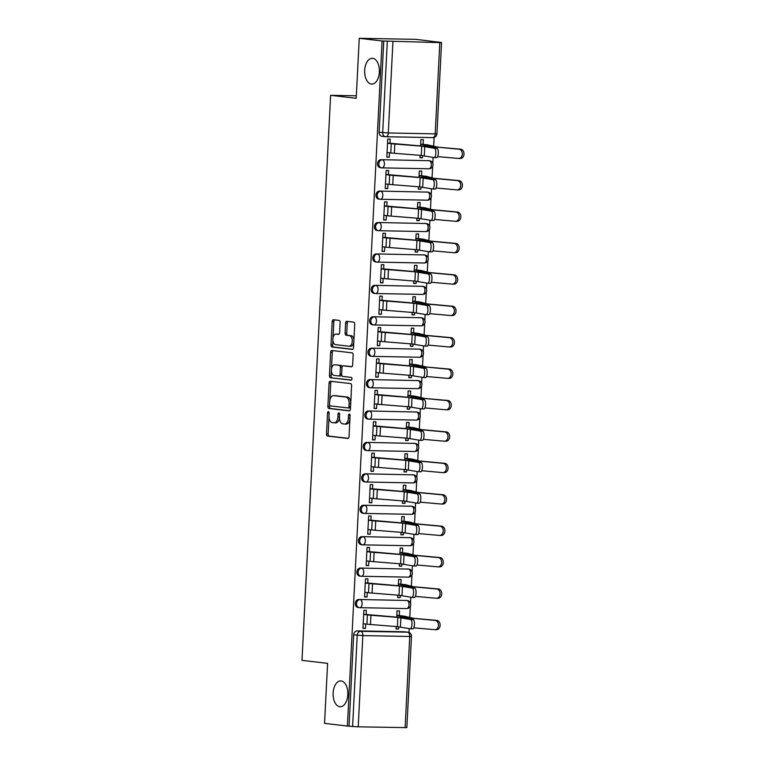 <?xml version="1.0" encoding="UTF-8"?>
<svg xmlns="http://www.w3.org/2000/svg" width="766" height="766" viewBox="0 0 766 766"><rect width="100%" height="100%" fill="white"/><g stroke="black" fill="none" stroke-linecap="round" stroke-linejoin="round"><path stroke-width="1.15" d="M328.413 411.668A1.388 0.795 -88.9 0 0 328.365 411.668A1.388 0.795 -88.9 0 0 327.551 412.96L326.488 433.968A1.982 1.13 -88.9 0 0 327.522 436.074L347.802 438.439A1.982 1.13 -88.9 0 0 347.86 438.449A1.982 1.13 -88.9 0 0 349.028 436.601L350.091 415.593A1.388 0.795 -88.9 0 0 349.373 414.119A1.388 0.795 -88.9 0 0 349.325 414.119A1.388 0.795 -88.9 0 0 348.511 415.411L348.377 418.131A6.339 3.619 -88.9 0 1 344.652 424.048A6.339 3.619 -88.9 0 1 344.451 424.029L342.756 423.837A6.339 3.619 -88.9 0 1 339.472 417.087L339.606 414.368A1.388 0.795 -88.9 0 0 338.888 412.893A1.388 0.795 -88.9 0 0 338.85 412.893A1.388 0.795 -88.9 0 0 338.036 414.186L337.892 416.905A6.339 3.619 -88.9 0 1 334.168 422.822A6.339 3.619 -88.9 0 1 333.966 422.813L332.281 422.612A6.339 3.619 -88.9 0 1 328.997 415.861L329.131 413.142A1.388 0.795 -88.9 0 0 328.413 411.668M371.366 84.078A12.917 7.373 -88.9 0 0 371.778 84.107A12.917 7.373 -88.9 0 0 379.381 71.688A12.917 7.373 -88.9 0 0 372.678 58.302A12.917 7.373 -88.9 0 0 372.266 58.273A12.917 7.373 -88.9 0 0 364.664 70.692A12.917 7.373 -88.9 0 0 371.366 84.078M339.826 706.731A12.917 7.373 -88.9 0 0 340.238 706.75A12.917 7.373 -88.9 0 0 347.841 694.341A12.917 7.373 -88.9 0 0 341.129 680.955A12.917 7.373 -88.9 0 0 340.717 680.926A12.917 7.373 -88.9 0 0 333.114 693.345A12.917 7.373 -88.9 0 0 339.826 706.731M340.123 322.524A1.982 1.13 -88.9 0 0 339.099 320.408L333.411 319.748A1.982 1.13 -88.9 0 0 333.344 319.748A1.982 1.13 -88.9 0 0 332.185 321.596L330.998 344.92A1.982 1.13 -88.9 0 0 332.032 347.027L352.312 349.392A1.982 1.13 -88.9 0 0 352.37 349.401A1.982 1.13 -88.9 0 0 353.538 347.553L354.715 324.229A1.982 1.13 -88.9 0 0 353.691 322.122L346.816 321.318A1.982 1.13 -88.9 0 0 346.759 321.308A1.982 1.13 -88.9 0 0 345.59 323.156L345.083 333.143A1.982 1.13 -88.9 0 0 346.108 335.249L349.516 335.652A5.305 3.026 -88.9 0 1 352.274 341.138A5.305 3.026 -88.9 0 1 349.152 346.232A5.305 3.026 -88.9 0 1 348.98 346.222L335.632 344.662A5.305 3.026 -88.9 0 1 332.884 339.175A5.305 3.026 -88.9 0 1 335.996 334.072A5.305 3.026 -88.9 0 1 336.169 334.091L338.39 334.349A1.982 1.13 -88.9 0 0 338.457 334.349A1.982 1.13 -88.9 0 0 339.625 332.501L340.123 322.524M347.391 726.044L324.554 723.372L327.589 663.366L301.995 660.369L330.615 95.319L356.209 98.307L359.254 38.3L382.1 40.971L347.391 726.044L352.609 726.494L357.224 635.273A4.041 3.313 -83.3 0 1 360.748 631.308L407.646 632.18A4.041 3.313 -83.3 0 1 407.905 632.199L404.352 631.787A4.041 3.313 96.7 0 0 404.084 631.768L407.646 632.18A4.041 2.308 -88.9 0 1 409.733 636.479L362.835 635.598L358.22 726.819L352.609 726.494M330.299 381.219A1.982 1.13 -88.9 0 0 330.232 381.219A1.982 1.13 -88.9 0 0 329.074 383.067L327.886 406.392A1.982 1.13 -88.9 0 0 328.911 408.498L349.191 410.873A1.982 1.13 -88.9 0 0 349.258 410.873A1.982 1.13 -88.9 0 0 350.426 409.025L351.604 385.7A1.982 1.13 -88.9 0 0 350.579 383.594L330.299 381.219M329.447 375.656L330.625 352.331A1.982 1.13 -88.9 0 1 331.793 350.483A1.982 1.13 -88.9 0 1 331.85 350.483L352.13 352.858A1.982 1.13 -88.9 0 1 353.164 354.964L352.657 364.942A1.982 1.13 -88.9 0 1 351.489 366.79A1.982 1.13 -88.9 0 1 351.431 366.79L343.206 365.832A1.982 1.13 -88.9 0 0 343.139 365.822A1.982 1.13 -88.9 0 0 341.981 367.67L341.646 374.296A1.982 1.13 -88.9 0 0 342.67 376.403L351.23 377.408A1.388 0.795 -88.9 0 1 351.948 378.844A1.388 0.795 -88.9 0 1 351.134 380.175A1.388 0.795 -88.9 0 1 351.087 380.175L330.472 377.762A1.982 1.13 -88.9 0 1 329.447 375.656L331.103 375.685L331.372 370.304M359.254 38.3L416.091 39.363L438.928 42.197M409.025 632.496L409.226 628.589M409.781 617.626L410.346 606.327M410.519 603.101L410.815 597.183M411.371 586.21L411.945 574.912M412.108 571.695L412.405 565.768M412.96 554.795L413.535 543.496M413.697 540.279L413.994 534.352M414.55 523.389L415.124 512.081M415.287 508.863L415.584 502.936M416.139 491.973L416.714 480.665M416.876 477.448L417.183 471.521M417.738 460.558L418.303 449.249M418.475 446.032L418.772 440.105M419.328 429.142L419.902 417.834M420.065 414.617L420.362 408.69M420.917 397.726L421.491 386.418M421.654 383.201L421.951 377.274M422.506 366.311L423.081 355.012M423.244 351.785L423.541 345.868M424.096 334.895L424.67 323.597M424.833 320.38L425.14 314.453M425.695 303.489L426.26 292.181M426.432 288.964L426.729 283.037M427.284 272.074L427.859 260.766M428.022 257.548L428.318 251.621M428.874 240.658L429.448 229.35M429.611 226.133L429.908 220.206M430.463 209.242L431.038 197.934M431.201 194.717L431.497 188.79M432.053 177.827L432.627 166.519M432.79 163.302L433.096 157.375M433.652 146.411L434.102 137.43M382.1 40.971L439.818 42.628L441.551 42.561L438.937 42.034M349.047 726.072L353.672 634.851A4.041 3.313 -83.3 0 1 357.186 630.887L404.084 631.768M405.118 727.7L409.733 636.479L411.476 636.412L406.851 727.633L358.22 726.819M399.268 615.567L399.498 610.923L397.018 610.875L396.702 617.157M366.148 614.543L366.359 610.301L363.869 610.253L362.96 628.379L365.439 628.426L362.969 628.13M367.737 583.127L367.948 578.885L365.468 578.837L364.549 596.963L367.029 597.011L364.559 596.714M397.813 595.153L397.688 597.585L400.178 597.624L397.698 597.336M400.857 584.152L401.097 579.508L398.607 579.46L398.291 585.741M369.327 551.712L369.538 547.47L367.058 547.422L366.138 565.547L368.628 565.595L366.148 565.308M399.402 563.738L399.278 566.17L401.767 566.218L399.297 565.921M402.447 552.736L402.686 548.092L400.197 548.044L399.881 554.325M370.916 520.296L371.137 516.054L368.647 516.006L367.728 534.132L370.217 534.18L367.737 533.892M400.991 532.322L400.877 534.754L403.356 534.802L400.886 534.515M404.036 521.32L404.276 516.677L401.786 516.629L401.47 522.919M372.506 488.89L372.726 484.639L370.237 484.591L369.317 502.716L371.807 502.764L369.336 502.477M402.59 500.907L402.466 503.339L404.946 503.386L402.476 503.099M405.635 489.905L405.865 485.261L403.385 485.213L403.06 491.504M374.105 457.474L374.315 453.223L371.826 453.185L370.916 471.301L373.396 471.349L370.926 471.061M404.18 469.491L404.055 471.923L406.545 471.971L404.065 471.684M407.225 458.499L407.455 453.845L404.975 453.798L404.659 460.088M375.694 426.059L375.905 421.807L373.425 421.769L372.506 439.885L374.986 439.933L372.515 439.646M405.769 438.075L405.645 440.507L408.134 440.555L405.654 440.268M408.814 427.083L409.054 422.43L406.564 422.382L406.248 428.673M377.284 394.643L377.494 390.401L375.014 390.354L374.095 408.479L376.585 408.517L374.105 408.23M407.359 406.66L407.234 409.092L409.724 409.14L407.253 408.853M410.404 395.668L410.643 391.014L408.154 390.976L407.838 397.257M378.873 363.228L379.093 358.986L376.604 358.938L375.685 377.064L378.174 377.111L375.694 376.815M408.948 375.254L408.833 377.676L411.313 377.724L408.843 377.437M411.993 364.252L412.232 359.608L409.743 359.56L409.427 365.842M380.463 331.812L380.683 327.57L378.193 327.522L377.274 345.648L379.764 345.696L377.293 345.399M410.547 343.838L410.423 346.27L412.903 346.309L410.432 346.021M413.592 332.837L413.822 328.193L411.342 328.145L411.016 334.426M382.062 300.396L382.272 296.155L379.783 296.107L378.873 314.232L381.353 314.28L378.883 313.993M412.137 312.423L412.012 314.855L414.502 314.903L412.022 314.606M415.182 301.421L415.411 296.777L412.931 296.729L412.615 303.01M383.651 268.981L383.862 264.739L381.382 264.691L380.463 282.817L382.943 282.865L380.472 282.577M413.726 281.007L413.602 283.439L416.091 283.487L413.611 283.2M416.771 270.005L417.01 265.362L414.521 265.314L414.205 271.604M385.241 237.575L385.451 233.324L382.971 233.276L382.052 251.401L384.542 251.449L382.062 251.162M415.316 249.592L415.191 252.024L417.681 252.071L415.21 251.784M418.36 238.59L418.6 233.946L416.11 233.898L415.794 240.189M386.83 206.159L387.05 201.908L384.561 201.87L383.642 219.986L386.131 220.034L383.651 219.746M416.905 218.176L416.79 220.608L419.27 220.656L416.8 220.369M419.95 207.184L420.189 202.53L417.7 202.483L417.384 208.773M388.419 174.744L388.64 170.502L386.15 170.454L385.231 188.57L387.72 188.618L385.25 188.331M418.504 186.76L418.38 189.192L420.86 189.24L418.389 188.953M421.549 175.768L421.779 171.115L419.299 171.067L418.973 177.358M390.018 143.328L390.229 139.086L387.74 139.039L386.83 157.164L389.31 157.202L386.84 156.915M420.094 155.345L419.969 157.777L422.459 157.825L419.979 157.537M380.654 167.725A4.041 3.313 96.7 0 1 380.386 167.706A4.041 3.313 96.7 0 1 377.552 163.474A4.041 3.313 96.7 0 1 381.056 159.673L429.219 160.697A4.041 3.313 -83.3 0 1 429.487 160.716L428.223 160.573A4.041 3.313 96.7 0 0 427.955 160.554M379.055 199.141A4.041 3.313 96.7 0 1 378.797 199.122A4.041 3.313 96.7 0 1 375.962 194.89A4.041 3.313 96.7 0 1 379.467 191.088L427.629 192.113A4.041 3.313 -83.3 0 1 427.888 192.132L426.633 191.979A4.041 3.313 96.7 0 0 426.365 191.969M377.466 230.556A4.041 3.313 96.7 0 1 377.207 230.537A4.041 3.313 96.7 0 1 374.373 226.305A4.041 3.313 96.7 0 1 377.877 222.504L426.04 223.528A4.041 3.313 -83.3 0 1 426.298 223.548L425.034 223.394A4.041 3.313 96.7 0 0 424.776 223.375M375.876 261.972A4.041 3.313 96.7 0 1 375.608 261.953A4.041 3.313 96.7 0 1 372.774 257.721A4.041 3.313 96.7 0 1 376.288 253.919L424.441 254.944A4.041 3.313 -83.3 0 1 424.709 254.963L423.445 254.81A4.041 3.313 96.7 0 0 423.186 254.791M374.287 293.388A4.041 3.313 96.7 0 1 374.019 293.368A4.041 3.313 96.7 0 1 371.184 289.136A4.041 3.313 96.7 0 1 374.689 285.325L422.851 286.36A4.041 3.313 -83.3 0 1 423.119 286.369L421.855 286.225A4.041 3.313 96.7 0 0 421.587 286.206M372.697 324.803A4.041 3.313 96.7 0 1 372.429 324.784A4.041 3.313 96.7 0 1 369.595 320.552A4.041 3.313 96.7 0 1 373.099 316.741L421.262 317.766A4.041 3.313 -83.3 0 1 421.53 317.785L420.266 317.641A4.041 3.313 96.7 0 0 419.998 317.622M371.098 356.209A4.041 3.313 96.7 0 1 370.84 356.2A4.041 3.313 96.7 0 1 368.006 351.967A4.041 3.313 96.7 0 1 371.51 348.157L419.672 349.181A4.041 3.313 -83.3 0 1 419.931 349.2L418.676 349.057A4.041 3.313 96.7 0 0 418.408 349.037M369.509 387.625A4.041 3.313 96.7 0 1 369.25 387.606A4.041 3.313 96.7 0 1 366.416 383.373A4.041 3.313 96.7 0 1 369.921 379.572L418.083 380.597A4.041 3.313 -83.3 0 1 418.341 380.616L417.077 380.472A4.041 3.313 96.7 0 0 416.819 380.453M367.919 419.04A4.041 3.313 96.7 0 1 367.651 419.021A4.041 3.313 96.7 0 1 364.817 414.789A4.041 3.313 96.7 0 1 368.331 410.988L416.484 412.012A4.041 3.313 -83.3 0 1 416.752 412.031L415.488 411.888A4.041 3.313 96.7 0 0 415.229 411.869M366.33 450.456A4.041 3.313 96.7 0 1 366.062 450.437A4.041 3.313 96.7 0 1 363.228 446.205A4.041 3.313 96.7 0 1 366.732 442.403L414.894 443.428A4.041 3.313 -83.3 0 1 415.162 443.447L413.899 443.294A4.041 3.313 96.7 0 0 413.63 443.284M364.74 481.871A4.041 3.313 96.7 0 1 364.472 481.852A4.041 3.313 96.7 0 1 361.638 477.62A4.041 3.313 96.7 0 1 365.143 473.819L413.305 474.843A4.041 3.313 -83.3 0 1 413.573 474.863L412.309 474.709A4.041 3.313 96.7 0 0 412.041 474.69M363.141 513.287A4.041 3.313 96.7 0 1 362.883 513.268A4.041 3.313 96.7 0 1 360.049 509.036A4.041 3.313 96.7 0 1 363.553 505.234L411.715 506.259A4.041 3.313 -83.3 0 1 411.974 506.278L410.72 506.125A4.041 3.313 96.7 0 0 410.452 506.106M361.552 544.703A4.041 3.313 96.7 0 1 361.293 544.683A4.041 3.313 96.7 0 1 358.459 540.451A4.041 3.313 96.7 0 1 361.964 536.64L410.126 537.675A4.041 3.313 -83.3 0 1 410.385 537.684L409.121 537.54A4.041 3.313 96.7 0 0 408.862 537.521M359.963 576.118A4.041 3.313 96.7 0 1 359.694 576.099A4.041 3.313 96.7 0 1 356.86 571.867A4.041 3.313 96.7 0 1 360.374 568.056L408.527 569.081A4.041 3.313 -83.3 0 1 408.795 569.1L407.531 568.956A4.041 3.313 96.7 0 0 407.273 568.937M358.373 607.524A4.041 3.313 96.7 0 1 358.105 607.515A4.041 3.313 96.7 0 1 355.271 603.273A4.041 3.313 96.7 0 1 358.775 599.472L406.938 600.496A4.041 3.313 -83.3 0 1 407.206 600.515L405.942 600.372A4.041 3.313 96.7 0 0 405.674 600.352M330.615 95.319L356.343 95.798M396.223 626.559L396.099 628.991L398.588 629.039L396.108 628.752M422.459 157.825L422.573 155.555M423.138 144.353L423.368 139.699L420.888 139.661L420.572 145.942M398.588 629.039L398.703 626.77M400.178 597.624L400.292 595.354M401.767 566.218L401.882 563.948M403.356 534.802L403.471 532.533M404.946 503.386L405.061 501.117M406.545 471.971L406.66 469.702M408.134 440.555L408.249 438.286M409.724 409.14L409.839 406.87M411.313 377.724L411.428 375.455M412.903 346.309L413.018 344.039M414.502 314.903L414.617 312.633M416.091 283.487L416.206 281.218M417.681 252.071L417.796 249.802M419.27 220.656L419.385 218.387M420.86 189.24L420.974 186.971M365.439 628.426L365.66 624.012M383.756 41L379.132 132.221A4.041 3.313 96.7 0 0 381.975 136.291A4.041 3.313 96.7 0 0 382.244 136.31M367.029 597.011L367.259 592.606M368.628 565.595L368.848 561.191M370.217 534.18L370.438 529.775M371.807 502.764L372.027 498.36M373.396 471.349L373.616 466.944M374.986 439.933L375.216 435.528M376.585 408.517L376.805 404.113M378.174 377.111L378.394 372.697M379.764 345.696L379.984 341.291M381.353 314.28L381.573 309.876M382.943 282.865L383.172 278.46M384.542 251.449L384.762 247.045M386.131 220.034L386.351 215.629M387.72 188.618L387.941 184.213M389.31 157.202L389.53 152.798M335.623 422.842A6.339 3.619 -88.9 0 0 335.824 422.851A6.339 3.619 -88.9 0 0 339.462 417.901M346.108 424.067A6.339 3.619 -88.9 0 0 346.309 424.077A6.339 3.619 -88.9 0 0 349.899 419.404M329.007 417.125L328.145 433.996A1.982 1.13 -88.9 0 0 329.179 436.103L348.252 438.334M329.619 404.984L329.543 406.42A1.982 1.13 -88.9 0 0 330.567 408.527L349.65 410.758M331.496 381.363A1.982 1.13 -88.9 0 0 330.73 383.096L329.859 400.283M329.572 404.4A1.388 0.795 -88.9 0 0 330.29 405.875L348.099 407.952A1.388 0.795 -88.9 0 0 348.137 407.962A1.388 0.795 -88.9 0 0 348.951 406.669L349.105 403.797A6.339 3.619 -88.9 0 0 345.811 397.056L333.65 395.629A6.339 3.619 -88.9 0 0 333.449 395.62A6.339 3.619 -88.9 0 0 329.725 401.537L329.572 404.4M348.185 407.962L349.756 407.991A1.388 0.795 -88.9 0 0 349.794 407.991A1.388 0.795 -88.9 0 0 350.512 407.263M350.751 402.571A6.339 3.619 -88.9 0 0 347.477 397.085L345.811 397.056M334.895 395.649A6.339 3.619 -88.9 0 1 335.106 395.649A6.339 3.619 -88.9 0 1 335.307 395.658L347.477 397.085M331.429 369.241L332.281 352.36L330.625 352.331M333.057 350.627A1.982 1.13 -88.9 0 0 332.281 352.36M351.881 366.684L344.863 365.861A1.982 1.13 -88.9 0 0 344.796 365.851A1.982 1.13 -88.9 0 0 344.738 365.861M351.47 380.051L330.472 377.762M334.665 364.827A5.305 3.026 -88.9 0 0 334.503 364.817A5.305 3.026 -88.9 0 0 331.381 369.911A5.305 3.026 -88.9 0 0 334.129 375.407L338.84 375.953A1.982 1.13 -88.9 0 0 338.898 375.962A1.982 1.13 -88.9 0 0 340.066 374.114L340.401 367.489A1.982 1.13 -88.9 0 0 339.376 365.382L336.322 364.865A5.305 3.026 -88.9 0 0 336.159 364.846A5.305 3.026 -88.9 0 0 335.987 364.855M338.965 375.962L340.497 375.991A1.982 1.13 -88.9 0 0 340.554 375.991A1.982 1.13 -88.9 0 0 341.646 374.708M342.057 367.115A1.982 1.13 -88.9 0 0 341.033 365.411L339.376 365.382M336.322 364.865L341.033 365.411M331.103 375.685A1.982 1.13 -88.9 0 0 332.128 377.791M337.49 334.11A5.305 3.026 -88.9 0 1 337.662 334.11A5.305 3.026 -88.9 0 1 337.825 334.12L338.85 334.235M350.646 346.251A5.305 3.026 -88.9 0 0 350.809 346.27A5.305 3.026 -88.9 0 0 353.796 342.459M353.911 340.161A5.305 3.026 -88.9 0 0 351.182 335.68L349.516 335.652M348.023 321.452A1.982 1.13 -88.9 0 0 347.247 323.195L346.739 333.172A1.982 1.13 -88.9 0 0 347.774 335.278L351.182 335.68M332.904 340.181L332.655 344.949A1.982 1.13 -88.9 0 0 333.689 347.055L352.762 349.286M334.618 319.891A1.982 1.13 -88.9 0 0 333.842 321.624L333.019 337.883M396.798 615.28L402.657 615.96A12.716 0.584 -177.1 0 1 404.63 616.276L413.899 618.373L436.802 620.403A4.644 3.571 89.7 0 1 440.134 625.19A4.644 3.571 89.7 0 1 436.591 629.681A4.644 3.571 89.7 0 1 436.333 629.671M413.793 627.823L434.657 629.671A4.644 3.571 -90.3 0 0 434.916 629.69A4.644 3.571 -90.3 0 0 438.458 625.19A4.644 3.571 -90.3 0 0 435.126 620.412L436.802 620.403M396.778 615.491L408.824 617.951L435.126 620.412M363.189 623.725L366.914 624.166A12.716 0.584 2.9 0 0 370.485 624.501L397.401 626.655L410.222 628.771A4.644 1.532 -88 0 0 410.298 628.781A4.644 1.532 -88 0 0 411.984 624.309A4.644 1.532 -88 0 0 410.691 619.512L413.161 619.598A4.644 1.532 92 0 1 414.463 624.395A4.644 1.532 92 0 1 412.769 628.867A4.644 1.532 92 0 1 412.692 628.857L410.365 628.781M363.668 614.255L399.287 617.367L413.161 619.598M363.659 614.466L367.383 614.897A12.716 0.584 2.9 0 0 370.955 615.242L397.87 617.396L410.691 619.512M398.387 583.864L404.247 584.544A12.716 0.584 -177.1 0 1 406.229 584.86L412.979 586.641L438.391 588.987A4.644 3.571 89.7 0 1 441.723 593.774A4.644 3.571 89.7 0 1 438.181 598.265A4.644 3.571 89.7 0 1 437.922 598.256M415.383 596.408L436.247 598.265A4.644 3.571 -90.3 0 0 436.505 598.275A4.644 3.571 -90.3 0 0 440.048 593.774A4.644 3.571 -90.3 0 0 436.716 588.997L438.391 588.987M398.377 584.075L410.413 586.536L436.716 588.997M399.976 552.449L405.846 553.138A12.716 0.584 -177.1 0 1 407.818 553.445L414.569 555.226L439.981 557.571A4.644 3.571 89.7 0 1 443.322 562.359A4.644 3.571 89.7 0 1 439.77 566.85A4.644 3.571 89.7 0 1 439.512 566.84M416.972 564.992L437.836 566.85A4.644 3.571 -90.3 0 0 438.095 566.859A4.644 3.571 -90.3 0 0 441.647 562.368A4.644 3.571 -90.3 0 0 438.305 557.581L439.981 557.571M399.967 552.659L412.003 555.12L438.305 557.581M364.779 592.31L368.503 592.75A12.716 0.584 2.9 0 0 372.075 593.085L399 595.249L411.811 597.365A4.644 1.532 -88 0 0 411.888 597.365A4.644 1.532 -88 0 0 413.573 592.894A4.644 1.532 -88 0 0 412.28 588.097L414.751 588.183A4.644 1.532 92 0 1 416.053 592.98A4.644 1.532 92 0 1 414.358 597.451A4.644 1.532 92 0 1 414.282 597.451L411.964 597.365M365.258 582.84L400.886 585.952L414.751 588.183M365.248 583.05L368.973 583.481A12.716 0.584 2.9 0 0 372.544 583.826L399.469 585.98L412.28 588.097M366.378 560.904L370.093 561.334A12.716 0.584 2.9 0 0 373.664 561.67L400.589 563.833L413.401 565.95A4.644 1.532 -88 0 0 413.477 565.959A4.644 1.532 -88 0 0 415.172 561.478A4.644 1.532 -88 0 0 413.87 556.681L416.35 556.767A4.644 1.532 92 0 1 417.642 561.564A4.644 1.532 92 0 1 415.948 566.036A4.644 1.532 92 0 1 415.881 566.036L413.554 565.95M366.857 551.424L402.476 554.536L416.35 556.767M366.847 551.635L370.562 552.075A12.716 0.584 2.9 0 0 374.134 552.41L401.058 554.565L413.87 556.681M401.566 521.033L407.435 521.723A12.716 0.584 -177.1 0 1 409.408 522.029L416.158 523.81L441.58 526.165A4.644 3.571 89.7 0 1 444.912 530.943A4.644 3.571 89.7 0 1 441.36 535.434A4.644 3.571 89.7 0 1 441.111 535.424M418.562 533.576L439.435 535.434A4.644 3.571 -90.3 0 0 439.684 535.444A4.644 3.571 -90.3 0 0 443.236 530.953A4.644 3.571 -90.3 0 0 439.904 526.165L441.58 526.165M401.556 521.244L413.592 523.705L439.904 526.165M403.155 489.618L409.025 490.307A12.716 0.584 -177.1 0 1 410.997 490.613L417.748 492.394L443.169 494.75A4.644 3.571 89.7 0 1 446.501 499.528A4.644 3.571 89.7 0 1 442.959 504.018A4.644 3.571 89.7 0 1 442.7 504.009M420.161 502.161L441.025 504.018A4.644 3.571 -90.3 0 0 441.273 504.028A4.644 3.571 -90.3 0 0 444.826 499.537A4.644 3.571 -90.3 0 0 441.494 494.75L443.169 494.75M403.146 489.828L415.191 492.289L441.494 494.75M404.754 458.202L410.614 458.891A12.716 0.584 -177.1 0 1 412.587 459.198L419.337 460.979L444.759 463.334A4.644 3.571 89.7 0 1 448.091 468.112A4.644 3.571 89.7 0 1 444.548 472.603A4.644 3.571 89.7 0 1 444.29 472.593M421.75 470.745L442.614 472.603A4.644 3.571 -90.3 0 0 442.872 472.612A4.644 3.571 -90.3 0 0 446.415 468.122A4.644 3.571 -90.3 0 0 443.083 463.344L444.759 463.334M404.735 458.413L416.781 460.873L443.083 463.344M367.967 529.488L371.692 529.919A12.716 0.584 2.9 0 0 375.254 530.264L402.179 532.418L414.99 534.534A4.644 1.532 -88 0 0 415.067 534.544A4.644 1.532 -88 0 0 416.761 530.062A4.644 1.532 -88 0 0 415.459 525.265L417.939 525.352A4.644 1.532 92 0 1 419.232 530.149A4.644 1.532 92 0 1 417.547 534.63A4.644 1.532 92 0 1 417.47 534.62L415.143 534.534M368.446 520.009L404.065 523.121L417.939 525.352M368.436 520.219L372.161 520.66A12.716 0.584 2.9 0 0 375.723 520.995L402.648 523.149L415.459 525.265M369.557 498.072L373.281 498.503A12.716 0.584 2.9 0 0 376.853 498.848L403.768 501.002L416.589 503.118A4.644 1.532 -88 0 0 416.656 503.128A4.644 1.532 -88 0 0 418.351 498.656A4.644 1.532 -88 0 0 417.058 493.859L419.529 493.936A4.644 1.532 92 0 1 420.821 498.733A4.644 1.532 92 0 1 419.136 503.214A4.644 1.532 92 0 1 419.059 503.205L416.733 503.118M370.035 488.593L405.654 491.705L419.529 493.936M370.026 488.804L373.751 489.244A12.716 0.584 2.9 0 0 377.322 489.579L404.237 491.734L417.058 493.859M371.146 466.657L374.871 467.088A12.716 0.584 2.9 0 0 378.442 467.432L405.358 469.587L418.179 471.703A4.644 1.532 -88 0 0 418.255 471.712A4.644 1.532 -88 0 0 419.94 467.241A4.644 1.532 -88 0 0 418.648 462.444L421.118 462.53A4.644 1.532 92 0 1 422.42 467.327A4.644 1.532 92 0 1 420.726 471.799A4.644 1.532 92 0 1 420.649 471.789L418.322 471.712M371.625 457.187L407.244 460.289L421.118 462.53M371.615 457.388L375.34 457.829A12.716 0.584 2.9 0 0 378.911 458.164L405.827 460.328L418.648 462.444M406.344 426.796L412.204 427.476A12.716 0.584 -177.1 0 1 414.186 427.782L420.936 429.563L446.348 431.919A4.644 3.571 89.7 0 1 449.69 436.697A4.644 3.571 89.7 0 1 446.138 441.187A4.644 3.571 89.7 0 1 445.879 441.178M423.339 439.339L444.203 441.187A4.644 3.571 -90.3 0 0 444.462 441.197A4.644 3.571 -90.3 0 0 448.005 436.706A4.644 3.571 -90.3 0 0 444.673 431.928L446.348 431.919M406.334 426.997L418.37 429.458L444.673 431.928M372.736 435.241L376.46 435.672A12.716 0.584 2.9 0 0 380.032 436.017L406.957 438.171L419.768 440.287A4.644 1.532 -88 0 0 419.845 440.297A4.644 1.532 -88 0 0 421.53 435.825A4.644 1.532 -88 0 0 420.237 431.028L422.708 431.114A4.644 1.532 92 0 1 424.01 435.911A4.644 1.532 92 0 1 422.315 440.383A4.644 1.532 92 0 1 422.238 440.373L419.921 440.297M373.214 425.772L408.843 428.883L422.708 431.114M373.205 425.982L376.929 426.413A12.716 0.584 2.9 0 0 380.501 426.748L407.426 428.912L420.237 431.028M407.933 395.38L413.803 396.06A12.716 0.584 -177.1 0 1 415.775 396.376L425.044 398.473L447.947 400.503A4.644 3.571 89.7 0 1 451.279 405.281A4.644 3.571 89.7 0 1 447.727 409.781A4.644 3.571 89.7 0 1 447.468 409.762M424.929 407.924L445.793 409.772A4.644 3.571 -90.3 0 0 446.051 409.781A4.644 3.571 -90.3 0 0 449.604 405.291A4.644 3.571 -90.3 0 0 446.262 400.513L447.947 400.503M407.924 395.591L419.96 398.042L446.262 400.513M374.335 403.826L378.05 404.266A12.716 0.584 2.9 0 0 381.621 404.601L408.546 406.756L421.357 408.872A4.644 1.532 -88 0 0 421.434 408.881A4.644 1.532 -88 0 0 423.129 404.41A4.644 1.532 -88 0 0 421.827 399.613L424.307 399.699A4.644 1.532 92 0 1 425.599 404.496A4.644 1.532 92 0 1 423.904 408.967A4.644 1.532 92 0 1 423.837 408.958L421.511 408.881M374.813 394.356L410.432 397.468L424.307 399.699M374.804 394.567L378.519 394.997A12.716 0.584 2.9 0 0 382.09 395.342L409.015 397.497L421.827 399.613M409.523 363.965L415.392 364.645A12.716 0.584 -177.1 0 1 417.365 364.961L426.633 367.058L449.537 369.088A4.644 3.571 89.7 0 1 452.869 373.875A4.644 3.571 89.7 0 1 449.316 378.366A4.644 3.571 89.7 0 1 449.067 378.356M426.518 376.508L447.392 378.356A4.644 3.571 -90.3 0 0 447.641 378.375A4.644 3.571 -90.3 0 0 451.193 373.875A4.644 3.571 -90.3 0 0 447.861 369.097L449.537 369.088M409.513 364.176L421.549 366.636L447.861 369.097M375.924 372.41L379.649 372.851A12.716 0.584 2.9 0 0 383.211 373.186L410.136 375.34L422.947 377.456A4.644 1.532 -88 0 0 423.024 377.466A4.644 1.532 -88 0 0 424.718 372.994A4.644 1.532 -88 0 0 423.416 368.197L425.896 368.283A4.644 1.532 92 0 1 427.189 373.08A4.644 1.532 92 0 1 425.503 377.552A4.644 1.532 92 0 1 425.427 377.542L423.1 377.466M376.403 362.94L412.022 366.052L425.896 368.283M376.393 363.151L380.118 363.582A12.716 0.584 2.9 0 0 383.68 363.927L410.605 366.081L423.416 368.197M411.112 332.549L416.982 333.239A12.716 0.584 -177.1 0 1 418.954 333.545L425.705 335.326L451.126 337.672A4.644 3.571 89.7 0 1 454.458 342.459A4.644 3.571 89.7 0 1 450.915 346.95A4.644 3.571 89.7 0 1 450.657 346.941M428.117 345.093L448.981 346.95A4.644 3.571 -90.3 0 0 449.23 346.96A4.644 3.571 -90.3 0 0 452.783 342.469A4.644 3.571 -90.3 0 0 449.45 337.682L451.126 337.672M411.103 332.76L423.148 335.221L449.45 337.682M377.514 340.994L381.238 341.435A12.716 0.584 2.9 0 0 384.81 341.77L411.725 343.934L424.546 346.05A4.644 1.532 -88 0 0 424.613 346.05A4.644 1.532 -88 0 0 426.308 341.579A4.644 1.532 -88 0 0 425.015 336.781L427.485 336.868A4.644 1.532 92 0 1 428.778 341.665A4.644 1.532 92 0 1 427.093 346.136A4.644 1.532 92 0 1 427.016 346.136L424.69 346.05M377.992 331.525L413.611 334.637L427.485 336.868M377.983 331.735L381.707 332.166A12.716 0.584 2.9 0 0 385.279 332.511L412.194 334.665L425.015 336.781M412.711 301.134L418.571 301.823A12.716 0.584 -177.1 0 1 420.544 302.13L427.294 303.91L452.716 306.256A4.644 3.571 89.7 0 1 456.048 311.044A4.644 3.571 89.7 0 1 452.505 315.535A4.644 3.571 89.7 0 1 452.246 315.525M429.707 313.677L450.571 315.535A4.644 3.571 -90.3 0 0 450.829 315.544A4.644 3.571 -90.3 0 0 454.372 311.053A4.644 3.571 -90.3 0 0 451.04 306.266L452.716 306.256M412.692 301.344L424.737 303.805L451.04 306.266M379.103 309.588L382.828 310.019A12.716 0.584 2.9 0 0 386.399 310.354L413.314 312.518L426.135 314.635A4.644 1.532 -88 0 0 426.212 314.644A4.644 1.532 -88 0 0 427.897 310.163A4.644 1.532 -88 0 0 426.605 305.366L429.075 305.452A4.644 1.532 92 0 1 430.377 310.249A4.644 1.532 92 0 1 428.682 314.721A4.644 1.532 92 0 1 428.606 314.721L426.279 314.635M379.582 300.109L415.201 303.221L429.075 305.452M379.572 300.32L383.297 300.76A12.716 0.584 2.9 0 0 386.868 301.095L413.784 303.25L426.605 305.366M414.301 269.718L420.161 270.408A12.716 0.584 -177.1 0 1 422.143 270.714L428.893 272.495L454.305 274.85A4.644 3.571 89.7 0 1 457.647 279.628A4.644 3.571 89.7 0 1 454.094 284.119A4.644 3.571 89.7 0 1 453.836 284.109M431.296 282.261L452.16 284.119A4.644 3.571 -90.3 0 0 452.419 284.129A4.644 3.571 -90.3 0 0 455.962 279.638A4.644 3.571 -90.3 0 0 452.629 274.85L454.305 274.85M414.291 269.929L426.327 272.39L452.629 274.85M380.692 278.173L384.417 278.604A12.716 0.584 2.9 0 0 387.989 278.948L414.913 281.103L427.725 283.219A4.644 1.532 -88 0 0 427.801 283.228A4.644 1.532 -88 0 0 429.487 278.747A4.644 1.532 -88 0 0 428.194 273.95L430.664 274.036A4.644 1.532 92 0 1 431.967 278.834A4.644 1.532 92 0 1 430.272 283.315A4.644 1.532 92 0 1 430.195 283.305L427.878 283.219M381.171 268.694L416.8 271.806L430.664 274.036M381.162 268.904L384.886 269.345A12.716 0.584 2.9 0 0 388.458 269.68L415.383 271.834L428.194 273.95M415.89 238.303L421.76 238.992A12.716 0.584 -177.1 0 1 423.732 239.298L430.482 241.079L455.904 243.435A4.644 3.571 89.7 0 1 459.236 248.213A4.644 3.571 89.7 0 1 455.684 252.703A4.644 3.571 89.7 0 1 455.435 252.694M432.886 250.846L453.75 252.703A4.644 3.571 -90.3 0 0 454.008 252.713A4.644 3.571 -90.3 0 0 457.561 248.222A4.644 3.571 -90.3 0 0 454.219 243.444L455.904 243.435M415.881 238.513L427.916 240.974L454.219 243.444M382.291 246.757L386.007 247.188A12.716 0.584 2.9 0 0 389.578 247.533L416.503 249.687L429.314 251.803A4.644 1.532 -88 0 0 429.391 251.813A4.644 1.532 -88 0 0 431.086 247.341A4.644 1.532 -88 0 0 429.783 242.544L432.263 242.621A4.644 1.532 92 0 1 433.556 247.418A4.644 1.532 92 0 1 431.861 251.899A4.644 1.532 92 0 1 431.794 251.89L429.467 251.813M382.77 237.278L418.389 240.39L432.263 242.621M382.761 237.489L386.476 237.929A12.716 0.584 2.9 0 0 390.047 238.264L416.972 240.419L429.783 242.544M417.48 206.887L423.349 207.576A12.716 0.584 -177.1 0 1 425.322 207.883L432.072 209.664L457.494 212.019A4.644 3.571 89.7 0 1 460.826 216.797A4.644 3.571 89.7 0 1 457.273 221.288A4.644 3.571 89.7 0 1 457.024 221.278M434.475 219.44L455.349 221.288A4.644 3.571 -90.3 0 0 455.598 221.297A4.644 3.571 -90.3 0 0 459.15 216.807A4.644 3.571 -90.3 0 0 455.818 212.029L457.494 212.019M417.47 207.098L429.506 209.558L455.818 212.029M383.881 215.342L387.606 215.773A12.716 0.584 2.9 0 0 391.167 216.117L418.092 218.272L430.904 220.388A4.644 1.532 -88 0 0 430.98 220.397A4.644 1.532 -88 0 0 432.675 215.926A4.644 1.532 -88 0 0 431.373 211.129L433.853 211.215A4.644 1.532 92 0 1 435.145 216.012A4.644 1.532 92 0 1 433.46 220.484A4.644 1.532 92 0 1 433.384 220.474L431.057 220.397M384.36 205.872L419.979 208.984L433.853 211.215M384.35 206.073L388.075 206.514A12.716 0.584 2.9 0 0 391.637 206.849L418.562 209.013L431.373 211.129M419.069 175.481L424.939 176.161A12.716 0.584 -177.1 0 1 426.911 176.467L433.661 178.248L459.083 180.604A4.644 3.571 89.7 0 1 462.415 185.382A4.644 3.571 89.7 0 1 458.872 189.882A4.644 3.571 89.7 0 1 458.614 189.863M436.074 188.024L456.938 189.872A4.644 3.571 -90.3 0 0 457.187 189.882A4.644 3.571 -90.3 0 0 460.739 185.391A4.644 3.571 -90.3 0 0 457.407 180.613L459.083 180.604M419.059 175.682L431.105 178.143L457.407 180.613M385.47 183.926L389.195 184.367A12.716 0.584 2.9 0 0 392.767 184.702L419.682 186.856L432.503 188.972A4.644 1.532 -88 0 0 432.57 188.982A4.644 1.532 -88 0 0 434.265 184.51A4.644 1.532 -88 0 0 432.972 179.713L435.442 179.799A4.644 1.532 92 0 1 436.735 184.596A4.644 1.532 92 0 1 435.05 189.068A4.644 1.532 92 0 1 434.973 189.058L432.646 188.982M385.949 174.457L421.568 177.568L435.442 179.799M385.94 174.667L389.664 175.098A12.716 0.584 2.9 0 0 393.236 175.433L420.151 177.597L432.972 179.713M420.668 144.065L426.528 144.745A12.716 0.584 -177.1 0 1 428.5 145.061L437.769 147.158L460.672 149.188A4.644 3.571 89.7 0 1 464.005 153.966A4.644 3.571 89.7 0 1 460.462 158.466A4.644 3.571 89.7 0 1 460.203 158.457M437.664 156.609L458.528 158.457A4.644 3.571 -90.3 0 0 458.786 158.466A4.644 3.571 -90.3 0 0 462.329 153.976A4.644 3.571 -90.3 0 0 458.997 149.198L460.672 149.188M420.649 144.276L432.694 146.737L458.997 149.198M387.06 152.511L390.784 152.951A12.716 0.584 2.9 0 0 394.356 153.286L421.271 155.441L434.092 157.557A4.644 1.532 -88 0 0 434.169 157.566A4.644 1.532 -88 0 0 435.854 153.095A4.644 1.532 -88 0 0 434.561 148.298L437.032 148.384A4.644 1.532 92 0 1 438.334 153.181A4.644 1.532 92 0 1 436.639 157.652A4.644 1.532 92 0 1 436.563 157.643L434.236 157.566M387.539 143.041L423.167 146.153L437.032 148.384M387.529 143.252L391.254 143.682A12.716 0.584 2.9 0 0 394.825 144.027L421.74 146.182L434.561 148.298M329.131 412.989L327.551 412.96M350.091 415.44L348.511 415.411M339.616 414.215L338.036 414.186M392.92 41.747L388.305 132.968L435.193 133.849A4.041 2.308 91.1 0 1 432.828 137.612A4.041 2.308 91.1 0 1 432.694 137.602L386.054 136.731M379.132 132.221L388.305 132.968A4.041 2.308 91.1 0 1 385.93 136.741L432.828 137.612A4.041 4.041 0 0 0 436.936 133.782L435.193 133.849L439.818 42.628M357.186 630.887L360.748 631.308A4.041 2.308 -88.9 0 1 362.835 635.598L353.672 634.851M381.056 159.673L429.219 160.697A4.041 2.308 91.1 0 1 431.315 164.996A4.041 2.308 -88.9 0 1 428.941 168.759A4.041 4.041 0 0 0 433.039 164.996A4.041 4.041 0 0 0 429.487 160.716M380.386 167.706L381.65 167.859A4.041 4.041 0 0 0 382.043 167.888A4.041 2.308 91.1 0 1 381.918 167.878A4.041 3.313 -83.3 0 1 381.65 167.859A4.041 3.313 -83.3 0 1 378.816 163.627A4.041 3.313 -83.3 0 1 382.32 159.816A4.041 2.308 91.1 0 1 384.417 164.115A4.041 2.308 91.1 0 1 382.043 167.888L428.941 168.759A4.041 2.308 -88.9 0 1 428.807 168.75L382.167 167.878M379.467 191.088L427.629 192.113A4.041 2.308 91.1 0 1 429.716 196.412A4.041 2.308 -88.9 0 1 427.351 200.175A4.041 4.041 0 0 0 431.45 196.412A4.041 4.041 0 0 0 427.888 192.132M378.797 199.122L380.06 199.275A4.041 4.041 0 0 0 380.453 199.294A4.041 2.308 91.1 0 1 380.319 199.294A4.041 3.313 -83.3 0 1 380.06 199.275A4.041 3.313 -83.3 0 1 377.226 195.043A4.041 3.313 -83.3 0 1 380.731 191.232A4.041 2.308 91.1 0 1 382.818 195.531A4.041 2.308 91.1 0 1 380.453 199.294L427.351 200.175A4.041 2.308 -88.9 0 1 427.217 200.165L380.578 199.294M377.877 222.504L426.04 223.528A4.041 2.308 91.1 0 1 428.127 227.818A4.041 2.308 -88.9 0 1 425.752 231.591A4.041 4.041 0 0 0 429.86 227.828A4.041 4.041 0 0 0 426.298 223.548M377.207 230.537L378.461 230.69A4.041 4.041 0 0 0 378.864 230.71A4.041 2.308 91.1 0 1 378.73 230.7A4.041 3.313 -83.3 0 1 378.461 230.69A4.041 3.313 -83.3 0 1 375.627 226.449A4.041 3.313 -83.3 0 1 379.141 222.647A4.041 2.308 91.1 0 1 381.229 226.947A4.041 2.308 91.1 0 1 378.864 230.71L425.752 231.591A4.041 2.308 -88.9 0 1 425.628 231.581L378.988 230.71M376.288 253.919L424.441 254.944A4.041 2.308 91.1 0 1 426.538 259.234A4.041 2.308 -88.9 0 1 424.163 263.006A4.041 4.041 0 0 0 428.271 259.243A4.041 4.041 0 0 0 424.709 254.963M375.608 261.953L376.872 262.096A4.041 4.041 0 0 0 377.265 262.125A4.041 2.308 91.1 0 1 377.14 262.116A4.041 3.313 -83.3 0 1 376.872 262.096A4.041 3.313 -83.3 0 1 374.038 257.864A4.041 3.313 -83.3 0 1 377.552 254.063A4.041 2.308 91.1 0 1 379.639 258.362A4.041 2.308 91.1 0 1 377.265 262.125L424.163 263.006A4.041 2.308 -88.9 0 1 424.038 262.997L377.399 262.125M374.689 285.325L422.851 286.36A4.041 2.308 91.1 0 1 424.948 290.649A4.041 2.308 -88.9 0 1 422.573 294.422A4.041 4.041 0 0 0 426.681 290.659A4.041 4.041 0 0 0 423.119 286.369M374.019 293.368L375.283 293.512A4.041 4.041 0 0 0 375.675 293.541A4.041 2.308 91.1 0 1 375.551 293.531A4.041 3.313 -83.3 0 1 375.283 293.512A4.041 3.313 -83.3 0 1 372.448 289.28A4.041 3.313 -83.3 0 1 375.953 285.479A4.041 2.308 91.1 0 1 378.05 289.778A4.041 2.308 91.1 0 1 375.675 293.541L422.573 294.422A4.041 2.308 -88.9 0 1 422.449 294.412L375.809 293.541M373.099 316.741L421.262 317.766A4.041 2.308 91.1 0 1 423.349 322.065A4.041 2.308 -88.9 0 1 420.984 325.837A4.041 4.041 0 0 0 425.082 322.074A4.041 4.041 0 0 0 421.53 317.785M372.429 324.784L373.693 324.928A4.041 4.041 0 0 0 374.086 324.956A4.041 2.308 91.1 0 1 373.961 324.947A4.041 3.313 -83.3 0 1 373.693 324.928A4.041 3.313 -83.3 0 1 370.859 320.695A4.041 3.313 -83.3 0 1 374.363 316.894A4.041 2.308 91.1 0 1 376.46 321.184A4.041 2.308 91.1 0 1 374.086 324.956L420.984 325.837A4.041 2.308 -88.9 0 1 420.85 325.828L374.21 324.956M371.51 348.157L419.672 349.181A4.041 2.308 91.1 0 1 421.76 353.48A4.041 2.308 -88.9 0 1 419.395 357.243A4.041 4.041 0 0 0 423.493 353.48A4.041 4.041 0 0 0 419.931 349.2M370.84 356.2L372.104 356.343A4.041 4.041 0 0 0 372.496 356.372A4.041 2.308 91.1 0 1 372.362 356.362A4.041 3.313 -83.3 0 1 372.104 356.343A4.041 3.313 -83.3 0 1 369.269 352.111A4.041 3.313 -83.3 0 1 372.774 348.31A4.041 2.308 91.1 0 1 374.861 352.599A4.041 2.308 91.1 0 1 372.496 356.372L419.395 357.243A4.041 2.308 -88.9 0 1 419.261 357.243L372.621 356.362M369.921 379.572L418.083 380.597A4.041 2.308 91.1 0 1 420.17 384.896A4.041 2.308 -88.9 0 1 417.796 388.659A4.041 4.041 0 0 0 421.903 384.896A4.041 4.041 0 0 0 418.341 380.616M369.25 387.606L370.505 387.759A4.041 4.041 0 0 0 370.907 387.788A4.041 2.308 91.1 0 1 370.773 387.778A4.041 3.313 -83.3 0 1 370.505 387.759A4.041 3.313 -83.3 0 1 367.67 383.527A4.041 3.313 -83.3 0 1 371.184 379.725A4.041 2.308 91.1 0 1 373.272 384.015A4.041 2.308 91.1 0 1 370.907 387.788L417.796 388.659A4.041 2.308 -88.9 0 1 417.671 388.649L371.031 387.778M368.331 410.988L416.484 412.012A4.041 2.308 91.1 0 1 418.581 416.311A4.041 2.308 -88.9 0 1 416.206 420.074A4.041 4.041 0 0 0 420.314 416.311A4.041 4.041 0 0 0 416.752 412.031M367.651 419.021L368.915 419.174A4.041 4.041 0 0 0 369.308 419.203A4.041 2.308 91.1 0 1 369.183 419.194A4.041 3.313 -83.3 0 1 368.915 419.174A4.041 3.313 -83.3 0 1 366.081 414.942A4.041 3.313 -83.3 0 1 369.595 411.131A4.041 2.308 91.1 0 1 371.682 415.431A4.041 2.308 91.1 0 1 369.308 419.203L416.206 420.074A4.041 2.308 -88.9 0 1 416.082 420.065L369.442 419.194M366.732 442.403L414.894 443.428A4.041 2.308 91.1 0 1 416.991 447.727A4.041 2.308 -88.9 0 1 414.617 451.49A4.041 4.041 0 0 0 418.724 447.727A4.041 4.041 0 0 0 415.162 443.447M366.062 450.437L367.326 450.59A4.041 4.041 0 0 0 367.718 450.609A4.041 2.308 91.1 0 1 367.594 450.609A4.041 3.313 -83.3 0 1 367.326 450.59A4.041 3.313 -83.3 0 1 364.492 446.358A4.041 3.313 -83.3 0 1 367.996 442.547A4.041 2.308 91.1 0 1 370.093 446.846A4.041 2.308 91.1 0 1 367.718 450.609L414.617 451.49A4.041 2.308 -88.9 0 1 414.492 451.48L367.852 450.609M365.143 473.819L413.305 474.843A4.041 2.308 91.1 0 1 415.392 479.133A4.041 2.308 -88.9 0 1 413.027 482.906A4.041 4.041 0 0 0 417.125 479.143A4.041 4.041 0 0 0 413.573 474.863M364.472 481.852L365.736 482.005A4.041 4.041 0 0 0 366.129 482.025A4.041 2.308 91.1 0 1 366.004 482.015A4.041 3.313 -83.3 0 1 365.736 482.005A4.041 3.313 -83.3 0 1 362.902 477.764A4.041 3.313 -83.3 0 1 366.407 473.963A4.041 2.308 91.1 0 1 368.503 478.262A4.041 2.308 91.1 0 1 366.129 482.025L413.027 482.906A4.041 2.308 -88.9 0 1 412.893 482.896L366.253 482.025M363.553 505.234L411.715 506.259A4.041 2.308 91.1 0 1 413.803 510.549A4.041 2.308 -88.9 0 1 411.438 514.321A4.041 4.041 0 0 0 415.536 510.558A4.041 4.041 0 0 0 411.974 506.278M362.883 513.268L364.147 513.412A4.041 4.041 0 0 0 364.539 513.44A4.041 2.308 91.1 0 1 364.405 513.431A4.041 3.313 -83.3 0 1 364.147 513.412A4.041 3.313 -83.3 0 1 361.313 509.179A4.041 3.313 -83.3 0 1 364.817 505.378A4.041 2.308 91.1 0 1 366.904 509.677A4.041 2.308 91.1 0 1 364.539 513.44L411.438 514.321A4.041 2.308 -88.9 0 1 411.304 514.312L364.664 513.44M361.964 536.64L410.126 537.675A4.041 2.308 91.1 0 1 412.213 541.964A4.041 2.308 -88.9 0 1 409.839 545.737A4.041 4.041 0 0 0 413.946 541.974A4.041 4.041 0 0 0 410.385 537.684M361.293 544.683L362.548 544.827A4.041 4.041 0 0 0 362.95 544.856A4.041 2.308 91.1 0 1 362.816 544.846A4.041 3.313 -83.3 0 1 362.548 544.827A4.041 3.313 -83.3 0 1 359.714 540.595A4.041 3.313 -83.3 0 1 363.228 536.794A4.041 2.308 91.1 0 1 365.315 541.093A4.041 2.308 91.1 0 1 362.95 544.856L409.839 545.737A4.041 2.308 -88.9 0 1 409.714 545.727L363.074 544.856M360.374 568.056L408.527 569.081A4.041 2.308 91.1 0 1 410.624 573.38A4.041 2.308 -88.9 0 1 408.249 577.152A4.041 4.041 0 0 0 412.357 573.389A4.041 4.041 0 0 0 408.795 569.1M359.694 576.099L360.958 576.243A4.041 4.041 0 0 0 361.351 576.271A4.041 2.308 91.1 0 1 361.226 576.262A4.041 3.313 -83.3 0 1 360.958 576.243A4.041 3.313 -83.3 0 1 358.124 572.01A4.041 3.313 -83.3 0 1 361.638 568.209A4.041 2.308 91.1 0 1 363.726 572.499A4.041 2.308 91.1 0 1 361.351 576.271L408.249 577.152A4.041 2.308 -88.9 0 1 408.125 577.143L361.485 576.262M358.775 599.472L406.938 600.496A4.041 2.308 91.1 0 1 409.034 604.795A4.041 2.308 -88.9 0 1 406.66 608.558A4.041 4.041 0 0 0 410.767 604.795A4.041 4.041 0 0 0 407.206 600.515M358.105 607.515L359.369 607.658A4.041 4.041 0 0 0 359.761 607.687A4.041 2.308 91.1 0 1 359.637 607.677A4.041 3.313 -83.3 0 1 359.369 607.658A4.041 3.313 -83.3 0 1 356.535 603.426A4.041 3.313 -83.3 0 1 360.039 599.625A4.041 2.308 91.1 0 1 362.136 603.914A4.041 2.308 91.1 0 1 359.761 607.687L406.66 608.558A4.041 2.308 -88.9 0 1 406.535 608.558L359.896 607.677M381.975 136.291L385.537 136.712A4.041 4.041 0 0 0 385.93 136.741A4.041 2.308 91.1 0 1 385.796 136.731A4.041 3.313 -83.3 0 1 385.537 136.712A4.041 3.313 -83.3 0 1 382.694 132.642L387.309 41.421M339.482 416.934L337.892 416.905M349.957 418.159L348.377 418.131M329.179 436.103L327.522 436.074M328.145 433.996L326.488 433.968M330.567 408.527L328.911 408.498M329.543 406.42L327.886 406.392M330.73 383.096L329.074 383.067M350.541 406.698L348.951 406.669M350.684 403.826L349.105 403.797M335.307 395.658L333.65 395.629M344.863 365.861L343.206 365.832M341.646 374.143L340.066 374.114M341.99 367.517L340.401 367.489M337.825 334.12L336.169 334.091M347.774 335.278L346.108 335.249M346.739 333.172L345.083 333.143M347.247 323.195L345.59 323.156M333.689 347.055L332.032 347.027M332.655 344.949L330.998 344.92M333.842 321.624L332.185 321.596M400.426 617.463L400.503 615.921M412.175 619.416L412.223 618.382M408.776 618.794L408.824 617.951M401.997 617.616L402.073 616.17M367.383 614.897L366.914 624.166M397.87 617.396L397.401 626.655M370.955 615.242L370.485 624.501M400.886 617.722L400.417 626.99M402.016 586.047L402.093 584.506M413.764 588.001L413.812 586.967M410.375 587.388L410.413 586.536M403.586 586.21L403.663 584.755M403.615 554.632L403.692 553.09M415.354 556.585L415.411 555.551M411.964 555.972L412.003 555.12M405.185 554.795L405.252 553.339M368.973 583.481L368.503 592.75M399.469 585.98L399 595.249M372.544 583.826L372.075 593.085M402.476 586.306L402.006 595.575M370.562 552.075L370.093 561.334M401.058 554.565L400.589 563.833M374.134 552.41L373.664 561.67M404.065 554.89L403.596 564.159M405.204 523.216L405.281 521.684M416.943 525.17L417.001 524.135M413.554 524.557L413.592 523.705M406.775 523.379L406.851 521.924M406.794 491.801L406.87 490.269M418.533 493.764L418.59 492.72M415.143 493.141L415.191 492.289M408.364 491.963L408.441 490.508M408.383 460.395L408.46 458.853M420.132 462.348L420.18 461.304M416.733 461.726L416.781 460.873M409.954 460.548L410.03 459.093M372.161 520.66L371.692 529.919M402.648 523.149L402.179 532.418M375.723 520.995L375.254 530.264M405.654 523.484L405.185 532.743M373.751 489.244L373.281 498.503M404.237 491.734L403.768 501.002M377.322 489.579L376.853 498.848M407.244 492.069L406.775 501.328M375.34 457.829L374.871 467.088M405.827 460.328L405.358 469.587M378.911 458.164L378.442 467.432M408.843 460.653L408.374 469.912M409.973 428.979L410.049 427.438M421.721 430.932L421.769 429.889M418.332 430.31L418.37 429.458M411.543 429.132L411.62 427.687M376.929 426.413L376.46 435.672M407.426 428.912L406.957 438.171M380.501 426.748L380.032 436.017M410.432 429.238L409.963 438.497M411.572 397.564L411.648 396.022M423.311 399.517L423.368 398.473M419.921 398.895L419.96 398.042M413.142 397.717L413.209 396.271M378.519 394.997L378.05 404.266M409.015 397.497L408.546 406.756M382.09 395.342L381.621 404.601M412.022 397.822L411.553 407.081M413.161 366.148L413.238 364.606M424.9 368.101L424.958 367.067M421.511 367.479L421.549 366.636M414.732 366.301L414.808 364.855M380.118 363.582L379.649 372.851M410.605 366.081L410.136 375.34M383.68 363.927L383.211 373.186M413.611 366.407L413.142 375.675M414.751 334.732L414.827 333.191M426.49 336.686L426.547 335.652M423.1 336.073L423.148 335.221M416.321 334.895L416.398 333.44M381.707 332.166L381.238 341.435M412.194 334.665L411.725 343.934M385.279 332.511L384.81 341.77M415.201 334.991L414.732 344.26M416.34 303.317L416.417 301.775M428.089 305.27L428.137 304.236M424.69 304.657L424.737 303.805M417.91 303.48L417.987 302.024M383.297 300.76L382.828 310.019M413.784 303.25L413.314 312.518M386.868 301.095L386.399 310.354M416.8 303.575L416.331 312.844M417.93 271.901L418.016 270.369M429.678 273.855L429.726 272.82M426.289 273.242L426.327 272.39M419.5 272.064L419.577 270.609M384.886 269.345L384.417 278.604M415.383 271.834L414.913 281.103M388.458 269.68L387.989 278.948M418.389 272.169L417.92 281.428M419.529 240.486L419.605 238.954M431.268 242.449L431.325 241.405M427.878 241.826L427.916 240.974M421.099 240.648L421.166 239.193M386.476 237.929L386.007 247.188M416.972 240.419L416.503 249.687M390.047 238.264L389.578 247.533M419.979 240.754L419.509 250.013M421.118 209.08L421.195 207.538M432.857 211.033L432.914 209.989M429.467 210.411L429.506 209.558M422.688 209.233L422.765 207.778M388.075 206.514L387.606 215.773M418.562 209.013L418.092 218.272M391.637 206.849L391.167 216.117M421.568 209.338L421.099 218.597M422.708 177.664L422.784 176.123M434.446 179.617L434.504 178.574M431.057 178.995L431.105 178.143M424.278 177.817L424.354 176.371M389.664 175.098L389.195 184.367M420.151 177.597L419.682 186.856M393.236 175.433L392.767 184.702M423.158 177.923L422.688 187.182M424.297 146.249L424.374 144.707M436.046 148.202L436.093 147.158M432.646 147.579L432.694 146.737M425.867 146.402L425.944 144.956M391.254 143.682L390.784 152.951M421.74 146.182L421.271 155.441M394.825 144.027L394.356 153.286M424.757 146.507L424.287 155.776M436.936 133.782L441.551 42.561M411.476 636.412A4.041 4.041 0 0 0 407.905 632.199M335.824 422.851L334.168 422.822M346.309 424.077L344.652 424.048M349.794 407.991L348.137 407.962M335.106 395.649L333.449 395.62M344.796 365.851L343.139 365.822M336.159 364.846L334.503 364.817M340.554 375.991L338.898 375.962M337.662 334.11L335.996 334.072M350.809 346.27L349.152 346.232M436.591 629.681L434.916 629.69M410.298 628.781L412.769 628.867M438.181 598.265L436.505 598.275M439.77 566.85L438.095 566.859M411.888 597.365L414.358 597.451M413.477 565.959L415.948 566.036M441.36 535.434L439.684 535.444M442.959 504.018L441.273 504.028M444.548 472.603L442.872 472.612M415.067 534.544L417.547 534.63M416.656 503.128L419.136 503.214M418.255 471.712L420.726 471.799M446.138 441.187L444.462 441.197M419.845 440.297L422.315 440.383M447.727 409.781L446.051 409.781M421.434 408.881L423.904 408.967M449.316 378.366L447.641 378.375M423.024 377.466L425.503 377.552M450.915 346.95L449.23 346.96M424.613 346.05L427.093 346.136M452.505 315.535L450.829 315.544M426.212 314.644L428.682 314.721M454.094 284.119L452.419 284.129M427.801 283.228L430.272 283.315M455.684 252.703L454.008 252.713M429.391 251.813L431.861 251.899M457.273 221.288L455.598 221.297M430.98 220.397L433.46 220.484M458.872 189.882L457.187 189.882M432.57 188.982L435.05 189.068M460.462 158.466L458.786 158.466M434.169 157.566L436.639 157.652"/></g></svg>
